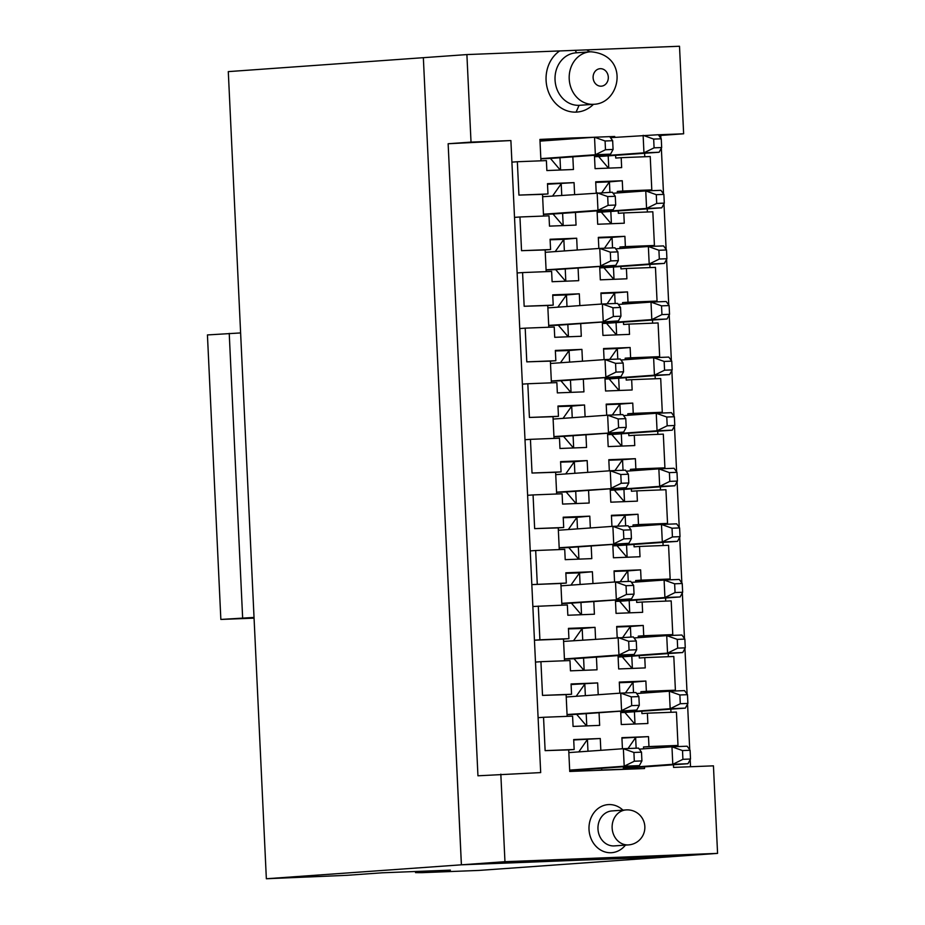 <?xml version="1.0" encoding="UTF-8"?>
<svg xmlns="http://www.w3.org/2000/svg" width="925" height="925" viewBox="0 0 925 925"><rect width="100%" height="100%" fill="white"/><g stroke="black" fill="none" stroke-linecap="round" stroke-linejoin="round"><path stroke-width="1.39" d="M561.891 605.181L560.874 583.467L531.829 584.6L532.858 606.488L567.349 604.962L567.834 615.252L594.405 614.212L593.815 601.539M592.96 583.548L592.405 571.754L565.834 572.795L566.32 583.074L560.874 583.467M566.32 583.074L531.829 584.6L510.889 140.554L448.139 143.745L477.947 775.798L540.686 772.595L532.858 606.488M564.516 660.762L563.487 639.059L534.442 640.192L539.899 639.799L538.304 606.106M596.22 192.886L595.7 181.786L622.271 180.745L622.756 191.036L651.801 189.891L650.229 156.533L621.184 157.678L621.658 167.61L595.076 168.651L594.451 155.296M593.596 137.293L571.951 137.987L571.997 138.843M572.841 156.834L573.442 169.506L546.86 170.547L546.398 160.603L517.352 161.736L518.925 195.094L547.97 193.961L547.484 183.67L574.055 182.63L574.61 194.423M575.466 212.426L576.055 225.087L549.485 226.128L548.999 215.849L519.954 216.982L521.538 250.687L550.583 249.542L550.097 239.263L576.68 238.222L577.235 250.016M578.079 268.019L578.68 280.68L552.109 281.72L551.624 271.43L522.579 272.574L524.163 306.267L553.208 305.134L552.722 294.855L579.304 293.815L579.859 305.608M580.703 323.6L581.305 336.272L554.722 337.313L554.237 327.022L525.192 328.155L526.788 361.86L555.832 360.727L555.347 350.436L581.918 349.396L582.472 361.189M583.328 379.192L583.929 391.853L557.347 392.894L556.862 382.615L527.817 383.748L529.412 417.453L558.457 416.308L557.972 406.029L584.542 404.988L585.097 416.782M585.953 434.785L586.543 447.446L559.972 448.486L559.486 438.196L530.441 439.34L532.025 473.033L561.07 471.9L560.585 461.621L587.167 460.581L587.722 472.374M588.566 490.366L589.167 503.038L562.585 504.079L562.111 493.788L533.066 494.921L534.65 528.626L563.695 527.493L563.209 517.202L589.792 516.162L590.347 527.955M591.191 545.958L591.792 558.619L565.21 559.66L564.724 549.381L535.679 550.514L537.275 584.218M539.899 639.799L568.933 638.666L568.447 628.376L595.029 627.347L595.584 639.14M596.428 657.132L597.03 669.804L570.459 670.833L569.973 660.554L540.928 661.687L542.512 695.392L571.558 694.259L571.072 683.968L597.654 682.928L598.209 694.721M599.053 712.724L599.654 725.385L573.072 726.426L572.587 716.147L543.542 717.28L545.126 750.638L574.159 749.493L573.697 739.561L600.267 738.52L600.834 750.314M601.678 768.305L601.759 770.028L623.404 769.184L623.288 766.767M622.433 748.776L621.912 737.676L648.494 736.635L648.957 746.567L678.002 745.434L676.429 712.077L647.384 713.21L647.87 723.5L621.288 724.541L620.663 711.175M619.819 693.183L619.288 682.083L645.87 681.043L646.355 691.333L675.4 690.189L673.805 656.484L644.76 657.629L645.245 667.908L618.675 668.948L618.039 655.594M617.195 637.591L616.674 626.491L643.245 625.45L643.731 635.741L672.776 634.608L671.192 600.903L642.147 602.036L642.632 612.327L616.05 613.368L615.426 600.001M614.57 582.01L614.05 570.91L640.62 569.869L641.106 580.148L670.151 579.015L668.567 545.311L639.522 546.444L640.007 556.734L613.425 557.775L612.801 544.409M611.945 526.418L611.425 515.317L638.007 514.277L638.493 524.567L667.538 523.423L665.942 489.718L636.897 490.863L637.383 501.142L610.812 502.183L610.176 488.828M609.332 470.825L608.8 459.725L635.382 458.684L635.868 468.975L664.913 467.842L663.317 434.137L634.272 435.27L634.758 445.561L608.188 446.602L607.552 433.235M606.707 415.244L606.187 404.144L632.758 403.103L633.243 413.382L662.288 412.249L660.704 378.545L631.659 379.678L632.145 389.968L605.563 391.009L604.938 377.643M604.083 359.652L603.562 348.552L630.133 347.511L630.619 357.802L659.664 356.657L658.08 322.952L629.035 324.097L629.52 334.376L602.938 335.417L602.314 322.062M601.47 304.059L600.938 292.959L627.52 291.918L628.006 302.209L657.051 301.076L655.455 267.371L626.41 268.504L626.896 278.795L600.325 279.836L599.689 266.469M598.845 248.478L598.325 237.378L624.895 236.338L625.381 246.617L654.426 245.483L652.83 211.779L623.797 212.912L624.271 223.202L597.7 224.243L597.064 210.877M535.679 550.514L530.233 550.907M559.267 549.589L558.249 527.874L534.65 528.626M533.066 494.921L527.608 495.314M556.653 493.996L555.624 472.293L532.025 473.033M530.441 439.34L524.995 439.722M554.029 438.415L553 416.701L529.412 417.453M527.817 383.748L522.371 384.141M551.404 382.823L550.387 361.108L526.788 361.86M525.192 328.155L519.746 328.548M548.791 327.23L547.762 305.528L524.163 306.267M522.579 272.574L517.133 272.956M546.166 271.649L545.137 249.935L521.538 250.687M519.954 216.982L514.508 217.375M543.542 216.057L542.524 194.343L518.925 195.094M517.352 161.736L511.907 162.129M593.48 104.305A32.872 28.49 -94.1 0 1 576.102 112.122A32.872 28.49 -94.1 0 1 546.085 80.417A32.861 28.49 -94.1 0 1 559.683 50.933L466.894 54.575L471.022 142.115L510.889 140.554M540.94 160.811L539.923 139.421L571.951 137.987M609.748 136.68L614.72 136.484L614.767 137.351M615.611 155.354L615.738 158.059L621.184 157.678M644.771 156.753L644.609 153.284M658.346 134.784L683.633 133.79L679.505 46.25L586.716 49.881A32.872 28.49 -94.1 0 1 589.734 51.858M471.022 142.115L448.139 143.745M644.447 766.837L644.528 768.536L569.731 771.462L568.713 749.886L545.126 750.638M500.83 774.156L504.958 861.695L717.569 853.382L713.441 765.842L673.573 767.403L673.446 764.755M672.602 746.776L672.556 745.827L643.511 746.961L643.603 748.834M625.45 845.115A24.108 20.893 -94.1 0 1 611.032 852.723A24.108 20.893 -94.1 0 1 589.017 829.471A24.108 20.893 -94.1 0 1 608.766 804.577A24.108 20.893 -94.1 0 1 622.953 810.15M543.542 717.28L538.096 717.673M567.141 716.355L566.112 694.64L542.512 695.392M540.928 661.687L535.482 662.08M563.487 639.059L568.933 638.666M566.505 138.38L559.093 138.9L559.139 139.756M559.983 157.759L560.562 170.003M542.524 194.343L547.97 193.961M547.507 184.248L574.055 182.63M552.583 196.008L561.209 183.774L561.752 195.348M562.608 213.34L563.186 225.596M545.137 249.935L550.583 249.542M576.68 238.222L563.834 239.355L564.377 250.941M565.233 268.932L565.811 281.177M547.762 305.528L553.208 305.134M579.304 293.815L566.458 294.948L567.002 306.522M567.846 324.525L568.424 336.769M550.387 361.108L555.832 360.727M581.918 349.396L569.072 350.54L569.627 362.114M570.471 380.106L571.049 392.362M553 416.701L558.457 416.308M584.542 404.988L571.696 406.121L572.24 417.707M573.095 435.698L573.673 447.943M555.624 472.293L561.07 471.9M587.167 460.581L574.321 461.714L574.864 473.288M575.708 491.291L576.287 503.535M558.249 527.874L563.695 527.493M589.792 516.162L576.946 517.306L577.489 528.88M578.333 546.872L578.911 559.128M592.405 571.754L579.559 572.887L580.102 584.473M580.958 602.464L581.536 614.709M595.029 627.347L582.183 628.48L582.727 640.054M583.582 658.057L584.161 670.301M566.112 694.64L571.558 694.259M571.107 684.546L597.654 682.928M576.183 696.294L584.808 684.072L585.352 695.646M586.196 713.638L586.774 725.894M568.713 749.886L574.159 749.493M573.72 739.977L600.267 738.52M596.313 770.421L601.759 770.028M578.796 751.886L587.421 739.433L587.976 751.227M588.82 769.23L588.89 770.71M617.946 769.577L623.404 769.184M621.935 738.081L648.494 736.635M628.04 748.522L635.637 737.549L636.134 748.209M637.036 767.368L637.105 768.825M643.511 746.961L648.957 746.567M672.556 745.827L678.002 745.434M641.823 711.232L641.938 713.603L647.384 713.21M645.87 681.043L633.024 682.176L633.509 692.617M634.423 711.764L634.989 724.009M640.979 693.241L640.909 691.715L646.355 691.333M619.322 682.719L633.024 682.176L625.439 692.929M640.909 691.715L675.4 690.189M639.21 655.652L639.314 658.01L644.76 657.629M643.245 625.45L630.399 626.479L630.896 637.024M631.798 656.183L632.376 668.417M638.354 637.649L638.285 636.134L643.731 635.741M616.697 627.023L630.399 626.479L622.803 637.348M638.285 636.134L672.776 634.608M636.585 600.059L636.689 602.429L642.147 602.036M640.62 569.869L627.774 570.898L628.272 581.443M629.173 600.591L629.752 612.824M635.729 582.068L635.66 580.542L641.106 580.148M614.073 571.43L627.774 570.898L620.189 581.756M635.66 580.542L670.151 579.015M633.96 544.467L634.076 546.837L639.522 546.444M638.007 514.277L625.15 515.306L625.647 525.851M626.549 544.998L627.127 557.243M633.116 526.475L633.035 524.949L638.493 524.567M611.448 515.838L625.15 515.306L617.565 526.163M633.035 524.949L667.538 523.423M631.336 488.886L631.451 491.244L636.897 490.863M635.382 458.684L622.537 459.713L623.034 470.258M623.936 489.417L624.514 501.651M630.492 470.883L630.422 469.368L635.868 468.975M608.835 460.257L622.537 459.713L614.94 470.582M630.422 469.368L664.913 467.842M628.722 433.293L628.827 435.663L634.272 435.27M632.758 403.103L619.912 404.132L620.409 414.678M621.311 433.825L621.889 446.058M627.867 415.302L627.798 413.776L633.243 413.382M606.21 404.664L619.912 404.132L612.327 414.99M627.798 413.776L662.288 412.249M626.098 377.701L626.213 380.071L631.659 379.678M630.133 347.511L617.287 348.54L617.784 359.085M618.686 378.233L619.264 390.477M625.254 359.709L625.173 358.183L630.619 357.802M603.586 349.072L617.287 348.54L609.702 359.397M625.173 358.183L659.664 356.657M623.473 322.12L623.589 324.478L629.035 324.097M627.52 291.918L614.663 292.947L615.16 303.493M616.062 322.652L616.64 334.885M622.629 304.117L622.56 302.602L628.006 302.209M600.961 293.491L614.663 292.947L607.077 303.816M622.56 302.602L657.051 301.076M620.848 266.527L620.964 268.897L626.41 268.504M624.895 236.338L612.049 237.367L612.547 247.912M613.448 267.059L614.027 279.292M620.004 248.536L619.935 247.01L625.381 246.617M598.348 237.898L612.049 237.367L604.453 248.224M619.935 247.01L654.426 245.483M618.235 210.935L618.339 213.305L623.797 212.912M622.271 180.745L609.425 181.878L609.922 192.319M610.824 211.467L611.402 223.711M617.38 192.943L617.31 191.417L622.756 191.036M595.723 182.422L609.425 181.878L601.851 192.631M617.31 191.417L651.801 189.891M614.72 136.484L609.864 136.831M608.199 155.886L608.777 168.119M504.958 861.695L461.413 864.817L423.349 57.685L466.894 54.575M559.683 50.944L586.716 49.881M423.349 57.685L461.378 864.817L674.024 856.492L717.569 853.382M664.705 579.408L664.74 580.01M665.584 597.989L665.734 601.111M667.33 634.989L667.353 635.602M668.208 653.582L668.347 656.704M669.954 690.582L669.978 691.183M670.822 709.163L670.972 712.285M690.524 766.732L690.189 759.622M689.726 749.747L687.564 704.029M687.102 694.155L684.939 648.448M684.477 638.574L682.326 592.856M681.852 582.981L679.702 537.263M679.239 527.389L677.077 481.682M676.614 471.808L674.464 426.09M673.99 416.215L671.839 370.497M671.365 360.623L669.214 314.916M668.752 305.042L666.59 259.324M666.127 249.449L663.977 203.731M663.503 193.857L661.352 148.15M660.889 138.276L660.751 135.432L658.808 135.42M646.355 190.284L646.39 190.885M647.234 208.865L647.384 211.998M648.98 245.877L649.003 246.478M649.859 264.457L649.997 267.579M651.605 301.458L651.628 302.07M652.472 320.05L652.622 323.172M654.218 357.05L654.253 357.651M655.097 375.631L655.247 378.764M656.843 412.642L656.866 413.244M657.721 431.223L657.872 434.345M659.467 468.223L659.49 468.836M660.334 486.816L660.485 489.938M662.08 523.816L662.115 524.417M662.959 542.397L663.109 545.519M660.751 135.432L683.633 133.79M539.934 139.652L559.093 138.9L553.034 140.195M593.862 104.282C620.663 103.507 629.844 55.142 590.89 51.788L590.115 51.823A26.293 22.79 -94.1 0 0 569.233 79.307A26.293 22.79 -94.1 0 0 593.226 104.317A26.293 22.79 -94.1 0 0 593.862 104.282L579.697 105.288A26.293 22.79 -94.1 0 1 579.062 105.323A26.293 22.79 -94.1 0 1 555.046 79.955A26.293 22.79 -94.1 0 1 575.951 52.841L590.115 51.823A26.293 22.79 -94.1 0 1 590.751 51.788M613.992 845.924L628.156 844.918A17.529 15.193 -94.1 0 0 628.584 844.895L614.42 845.901A17.529 15.193 -94.1 0 1 613.992 845.924A17.529 15.193 -94.1 0 1 597.978 829.008A17.529 15.193 -94.1 0 1 611.911 810.936L626.075 809.918A17.529 15.193 -94.1 0 1 626.503 809.895M565.857 573.315L579.559 572.887L570.933 585.12M550.132 239.783L563.834 239.355L555.208 251.588M552.745 295.376L566.458 294.948L557.833 307.181M555.37 350.968L569.072 350.54L560.457 362.773M557.995 406.549L571.696 406.121L563.071 418.354M560.608 462.142L574.321 461.714L565.695 473.947M563.232 517.722L576.946 517.306L568.32 529.539M568.482 628.907L582.183 628.48L573.558 640.713M581.293 614.72L571.407 603.146L561.81 603.516M571.407 603.146L631.521 598.857L561.81 603.343M631.521 598.857L634.053 594.151L626.456 594.451L616.327 599.446L615.507 581.941L560.978 585.837M626.456 594.451L626.04 585.698L615.507 581.941L630.688 581.339L633.637 585.398L634.053 594.151M608.453 168.13L598.648 156.545L594.521 156.707M610.546 154.14L595.353 154.741L594.532 137.224L609.714 136.634L612.662 140.692L613.078 149.445L610.546 154.14L550.433 158.429L560.238 170.015M550.433 158.429L540.847 158.811M543.461 214.392L553.058 214.022L562.943 225.608M546.085 269.984L555.671 269.614L565.568 281.188M548.71 325.577L558.295 325.195L568.193 336.781M551.323 381.158L560.92 380.788L570.806 392.373M553.948 436.75L563.545 436.38L573.431 447.954M556.572 492.343L566.158 491.961L576.055 503.547M559.197 547.924L568.783 547.554L578.68 559.139M564.435 659.109L574.02 658.727L583.918 670.313M567.06 714.69L576.645 714.32L586.543 725.905M569.673 770.12L624.19 766.212L634.319 761.217L633.914 752.464L641.499 752.164L641.915 760.917L639.383 765.622L579.27 769.912L587.283 770.779M623.334 767.843L672.787 764.304L682.916 759.321L682.511 750.568L690.096 750.268L690.513 759.02L687.98 763.715L628.387 768.051L635.579 768.883M636.678 693.553L669.342 691.218L679.887 694.976L687.483 694.675L687.888 703.428L685.356 708.122L624.861 712.435L634.758 724.009M624.861 712.435L620.733 712.597M634.053 637.961L666.728 635.625L677.262 639.383L684.858 639.094L685.263 647.847L682.731 652.541L622.247 656.843L632.133 668.428M622.247 656.843L618.108 657.004M631.44 582.368L664.104 580.033L674.637 583.802L682.234 583.502L682.65 592.254L680.118 596.949L619.623 601.25L629.509 612.836M619.623 601.25L615.483 601.412M628.815 526.788L661.479 524.452L672.024 528.21L679.609 527.909L680.025 536.662L677.493 541.356L616.998 545.669L626.896 557.243M616.998 545.669L612.87 545.831M626.19 471.195L658.854 468.859L669.399 472.617L676.996 472.328L677.401 481.081L674.868 485.775L614.373 490.077L624.271 501.662M614.373 490.077L610.246 490.238M623.577 415.603L656.241 413.267L666.775 417.036L674.371 416.736L674.788 425.488L672.244 430.183L611.76 434.484L621.646 446.07M611.76 434.484L607.621 434.646M620.952 360.022L653.617 357.686L664.15 361.444L671.747 361.143L672.163 369.896L669.631 374.59L609.136 378.903L619.022 390.477M609.136 378.903L604.996 379.065M618.328 304.429L650.992 302.093L661.537 305.851L669.122 305.562L669.538 314.315L667.006 319.009L606.511 323.311L616.408 334.896M606.511 323.311L602.383 323.472M615.703 248.837L648.367 246.501L658.912 250.27L666.509 249.97L666.913 258.722L664.381 263.417L603.898 267.718L613.784 279.304M603.898 267.718L599.758 267.88M613.09 193.256L645.754 190.92L656.288 194.678L663.884 194.377L664.3 203.13L661.768 207.824L601.273 212.137L611.159 223.711M601.273 212.137L597.134 212.299M659.143 152.243L661.676 147.549L654.079 147.838L643.95 152.833L659.143 152.243L598.648 156.545M626.04 585.698L633.637 585.398M579.27 769.912L569.684 770.282M628.387 768.051L623.346 768.178M654.079 147.838L653.674 139.085L643.129 135.328L643.95 152.833L594.497 156.371M653.674 139.085L661.259 138.796L658.311 134.738L610.465 137.663M613.078 149.445L605.482 149.746L595.353 154.741L540.836 158.637M605.482 149.746L605.077 140.993L594.532 137.224L540.003 141.12M542.628 196.713L612.338 192.227L615.287 196.285L615.703 205.038L608.107 205.338L597.978 210.322L543.461 214.218M553.058 214.022L613.171 209.732L597.978 210.322L597.157 192.816L607.69 196.574L615.287 196.285M555.671 269.614L615.784 265.325L546.074 269.811M615.784 265.325L618.316 260.63L610.731 260.919L600.603 265.914L599.77 248.409L545.253 252.305M610.731 260.919L610.315 252.167L599.77 248.409L614.963 247.808L617.912 251.866L618.316 260.63M558.295 325.195L618.409 320.906L548.698 325.403M618.409 320.906L620.941 316.211L613.344 316.512L603.227 321.507L602.395 303.99L547.877 307.886M613.344 316.512L612.94 307.759L602.395 303.99L617.588 303.4L620.525 307.458L620.941 316.211M560.92 380.788L621.033 376.498L551.323 380.984M621.033 376.498L623.566 371.804L615.969 372.104L605.84 377.088L605.019 359.582L550.491 363.479M615.969 372.104L615.553 363.34L605.019 359.582L620.201 358.993L623.149 363.051L623.566 371.804M563.545 436.38L623.647 432.091L553.936 436.577M623.647 432.091L626.19 427.385L618.594 427.685L608.465 432.68L607.644 415.175L553.115 419.071M618.594 427.685L618.178 418.933L607.644 415.175L622.826 414.573L625.774 418.632L626.19 427.385M566.158 491.961L626.271 487.672L556.561 492.169M626.271 487.672L628.803 482.977L621.218 483.278L611.09 488.273L610.257 470.756L555.74 474.652M621.218 483.278L620.802 474.525L610.257 470.756L625.45 470.166L628.399 474.224L628.803 482.977M568.783 547.554L628.896 543.264L559.186 547.75M628.896 543.264L631.428 538.57L623.832 538.87L613.714 543.854L612.882 526.348L558.365 530.245M623.832 538.87L623.427 530.106L612.882 526.348L628.075 525.758L631.012 529.817L631.428 538.57M563.602 641.418L633.313 636.932L636.261 640.99L636.678 649.743L629.081 650.044L618.952 655.039L564.423 658.935M574.02 658.727L634.134 654.438L618.952 655.039L618.131 637.522L628.665 641.291L636.261 640.99M576.645 714.32L636.758 710.03L567.048 714.516M636.758 710.03L639.291 705.336L631.706 705.625L621.577 710.62L620.744 693.114L566.227 697.011M631.706 705.625L631.289 696.872L620.744 693.114L635.938 692.524L638.886 696.583L639.291 705.336M639.383 765.622L624.19 766.212L623.369 748.707L568.84 752.603M633.914 752.464L623.369 748.707L638.551 748.105L641.499 752.164M687.98 763.715L672.787 764.304L671.966 746.799L639.302 749.134M682.511 750.568L671.966 746.799L687.148 746.209L690.096 750.268M685.356 708.122L670.174 708.723L669.342 691.218L684.535 690.617L687.483 694.675M687.888 703.428L680.291 703.728L670.174 708.723L620.71 712.262M682.731 652.541L667.549 653.131L666.728 635.625L681.91 635.024L684.858 639.094M685.263 647.847L677.678 648.136L667.549 653.131L618.097 656.669M680.118 596.949L664.925 597.538L664.104 580.033L679.285 579.443L682.234 583.502M682.65 592.254L675.053 592.555L664.925 597.538L615.472 601.077M677.493 541.356L662.3 541.957L661.479 524.452L676.661 523.851L679.609 527.909M680.025 536.662L672.429 536.962L662.3 541.957L612.847 545.496M674.868 485.775L659.687 486.365L658.854 468.859L674.048 468.27L676.996 472.328M677.401 481.081L669.816 481.37L659.687 486.365L610.234 489.903M672.244 430.183L657.062 430.772L656.241 413.267L671.423 412.677L674.371 416.736M674.788 425.488L667.191 425.789L657.062 430.772L607.609 434.311M669.631 374.59L654.438 375.192L653.617 357.686L668.798 357.085L671.747 361.143M672.163 369.896L664.566 370.197L654.438 375.192L604.985 378.73M667.006 319.009L651.824 319.599L650.992 302.093L666.185 301.504L669.122 305.562M669.538 314.315L661.942 314.604L651.824 319.599L602.36 323.137M664.381 263.417L649.2 264.018L648.367 246.501L663.56 245.911L666.509 249.97M666.913 258.722L659.328 259.023L649.2 264.018L599.747 267.545M661.768 207.824L646.575 208.426L645.754 190.92L660.936 190.319L663.884 194.377M664.3 203.13L656.704 203.431L646.575 208.426L597.122 211.964M461.378 864.817L673.99 856.492L478.965 870.425L422.02 872.657L415.545 872.633L450.406 870.136L382.071 872.807L347.21 875.304L266.354 878.75L461.378 864.817M613.171 209.732L615.703 205.038M608.107 205.338L607.69 196.574M610.315 252.167L617.912 251.866M612.94 307.759L620.525 307.458M615.553 363.34L623.149 363.051M618.178 418.933L625.774 418.632M620.802 474.525L628.399 474.224M623.427 530.106L631.012 529.817M634.134 654.438L636.678 649.743M629.081 650.044L628.665 641.291M631.289 696.872L638.886 696.583M680.291 703.728L679.887 694.976M677.678 648.136L677.262 639.383M675.053 592.555L674.637 583.802M672.429 536.962L672.024 528.21M669.816 481.37L669.399 472.617M667.191 425.789L666.775 417.036M664.566 370.197L664.15 361.444M661.942 314.604L661.537 305.851M659.328 259.023L658.912 250.27M656.704 203.431L656.288 194.678M661.259 138.796L661.676 147.549M605.077 140.993L612.662 140.692M266.354 878.75L228.29 71.618L423.315 57.685M641.915 760.917L634.319 761.217M690.513 759.02L682.916 759.321M415.498 871.5L415.545 872.633M254.028 617.438L220.855 619.438L254.063 618.143M220.855 619.438L207.431 334.931L240.616 332.931M229.227 333.382L242.639 617.888M575.177 50.274L576.587 52.794M579.062 105.323L576.102 112.122M628.156 844.918A17.529 15.193 -94.1 0 1 612.153 828.245A17.529 15.193 -94.1 0 1 626.075 809.918A17.529 17.529 0 0 1 644.829 826.441A17.529 17.529 0 0 1 628.584 844.895M600.29 68.681A8.764 7.597 -94.1 0 1 608.303 77.133A8.764 7.597 -94.1 0 1 601.123 86.187A8.764 7.597 -94.1 0 1 593.11 77.723A8.764 7.597 -94.1 0 1 600.29 68.681"/></g></svg>
